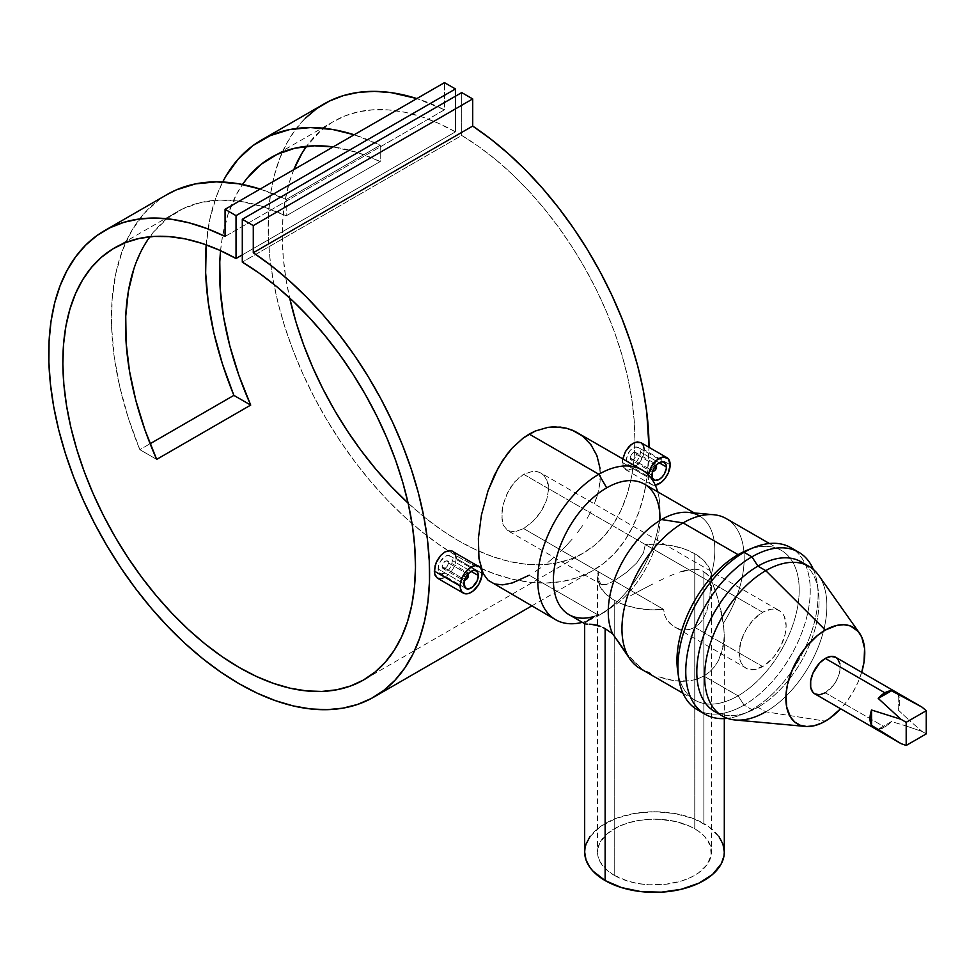 <?xml version="1.0" encoding="UTF-8"?>
<svg xmlns="http://www.w3.org/2000/svg" width="975" height="975" viewBox="0 0 975 975"><rect width="100%" height="100%" fill="white"/><g stroke="black" fill="none" stroke-linecap="round" stroke-linejoin="round"><path stroke-width="0.73" stroke-dasharray="4.88 3.66" d="M462.187 578.163L442.126 566.572L443.04 568.596L445.234 568.364L447.464 566.036L448.403 562.953L468.463 574.543A4.436 2.559 -60 0 1 465.745 579.698A4.436 2.559 120 0 0 468.463 574.543L448.403 562.953L447.464 560.918L445.234 561.137L443.028 563.477L442.126 566.572L462.187 578.163A4.436 2.559 120 0 0 464.466 580.32A4.436 2.559 -60 0 1 463.113 580.186A4.436 2.559 -60 0 1 462.187 578.163L463.759 578.163L462.187 578.163A4.436 2.559 -60 0 1 464.124 573.702A4.436 2.559 -60 0 1 467.537 572.508A4.436 2.559 -60 0 1 468.341 573.617A4.436 2.559 120 0 0 464.892 573.008A4.436 2.559 120 0 0 462.187 578.163M442.37 567.828L443.04 568.596L442.126 566.572L443.028 563.477L444.624 561.551L446.989 560.747L467.537 572.508M464.648 579.772A3.327 1.913 -60 0 1 463.759 578.163L464.807 579.808M438.579 565.403L438.055 568.925L463.917 583.854L438.055 568.925L438.579 571.789L440.103 573.556L442.382 573.982L445.124 573.008L449.17 569.327L451.218 565.914L452.473 560.601L451.218 556.652L447.915 555.409L445.136 556.359L440.103 561.783L438.579 565.403L438.189 570.472L439.225 572.825L441.163 573.946L445.124 573.008L449.17 569.327L451.218 565.914L452.473 560.601L471.12 571.374L452.473 560.601L451.218 556.652L449.17 555.482L446.538 555.713L443.735 557.334L441.175 560.089L438.579 565.403M456.239 558.431L482.089 573.361L456.239 558.431L455.349 563.733L456.239 558.431L455.349 554.044L452.863 551.241M454.289 566.475L452.863 569.144L454.289 566.475M451.145 571.655L452.863 569.144L451.145 571.655M444.953 577.249L449.207 573.885L444.953 577.249L440.798 578.736L444.953 577.249M437.348 578.114L440.798 578.736M656.126 465.587L654.176 465.502L651.824 469.572L650.264 469.572L630.203 457.994L631.105 460.017L634.506 458.823L636.468 454.374L656.528 465.952A4.436 2.559 -60 0 1 653.811 471.108A4.436 2.559 120 0 0 656.528 465.952L636.468 454.374L635.529 452.339L633.299 452.558L631.105 454.898L630.203 457.994L650.264 469.572A4.436 2.559 -60 0 1 652.19 465.112A4.436 2.559 -60 0 1 655.614 463.929A4.436 2.559 -60 0 1 656.407 465.038A4.436 2.559 120 0 0 652.957 464.429A4.436 2.559 120 0 0 650.264 469.572L651.824 469.572A3.327 1.913 -60 0 1 653.408 466.099A3.327 1.913 -60 0 1 656.017 465.465M636.224 453.119L635.529 452.339L636.468 454.374L635.054 458.177L632.69 460.078L630.715 459.7L651.178 471.607A4.436 2.559 -60 0 1 650.264 469.572A4.436 2.559 120 0 0 652.543 471.742A4.436 2.559 -60 0 1 651.178 471.607M639.966 455.52L640.538 452.022L659.197 462.796L640.538 452.022L639.283 448.073L635.98 446.83L630.459 450.011L628.168 453.204L626.121 460.346L626.645 463.198L628.168 464.977L630.447 465.404L633.189 464.429L637.236 460.748L639.283 457.336L640.538 452.022L639.978 449.146L638.357 447.318L634.603 447.135L630.459 450.011L627.303 454.996L626.121 460.346L651.983 475.276L626.121 460.346L626.645 463.198L629.228 465.367L633.189 464.429L637.236 460.748L639.966 455.52M644.304 449.853L643.415 455.154L644.304 449.853L670.166 464.783L644.304 449.853L643.415 445.453L640.928 442.65M648.436 474.862L648.436 479.798L650.069 483.417L653.092 485.172L655.297 485.209A15.515 8.958 -60 0 1 651.434 484.551A15.515 8.958 -60 0 1 648.217 477.445L622.367 462.516L623.147 466.854L627.023 470.108L633.019 468.67L639.21 463.064L643.415 455.154L640.928 460.578L637.26 465.307L633.019 468.67L628.863 470.157L625.414 469.536L623.147 466.854L622.745 458.847L622.367 462.516L648.217 477.445A15.515 8.958 -60 0 1 648.424 474.947M634.262 661.891L626.389 653.201L642.818 669.837L634.262 661.891M646.705 671.775L650.618 673.591M666.486 679.197L658.564 676.772L674.408 680.769L666.486 679.197M682.317 681.367L674.408 680.769L689.934 680.83L682.317 681.367M697.198 679.075L689.934 680.83L697.198 679.075L703.852 676.065L697.198 679.075M724.303 852.053A69.822 40.304 0 0 0 703.852 823.558L703.852 571.643L710.409 577.395L718.404 600.076L723.328 623.354L724.303 635.03L723.267 646.425L718.49 660.514L714.578 666.656L709.69 671.872L703.852 676.065L738.087 695.821L744.083 705.108L751.92 709.629L757.928 707.277L765.765 711.799L825.325 721.159L765.765 711.799L757.928 707.277A86.446 49.908 -60 0 1 748.788 711.762A86.446 49.908 -60 0 1 718.807 713.517M724.303 718.599L724.303 635.03M674.505 626.925L676.882 628.132L670.203 623.72L666.778 619.625L664.499 614.774L663.682 609.436A56.964 32.882 180 0 1 614.213 600.234A56.964 32.882 180 0 1 597.529 576.981A56.964 32.882 180 0 1 598.272 571.667L598.869 580.418L601.173 584.586L606.121 584.622L614.213 580.868L627.035 572.02L636.712 562.965L643.5 552.752L645.292 544.525A56.964 32.882 180 0 1 694.773 553.727L694.773 828.799A56.964 32.882 0 0 0 632.69 821.669A56.964 32.882 0 0 0 597.529 852.053A56.964 32.882 0 0 0 614.213 875.306L614.213 600.234L614.213 875.306A56.964 32.882 0 0 0 676.284 882.436A56.964 32.882 0 0 0 711.457 852.053A56.964 32.882 0 0 0 694.773 828.799L694.773 553.727A56.964 32.882 180 0 1 711.457 576.981A56.964 32.882 180 0 1 710.702 582.294L645.292 544.525L643.5 552.752L636.712 562.965L627.035 572.02L614.213 580.868L523.624 528.572L532.874 521.418L537.188 516.701L542.746 508.682L546.683 500.041L548.706 488.743L548.182 483.673L544.245 475.678L539.163 472.192L532.85 471.278L523.624 474.277L762.633 612.276A33.248 19.195 -60 0 1 779.257 610.618A33.248 19.195 -60 0 1 784.351 637.26A33.248 19.195 -60 0 1 762.633 666.559L694.773 627.376L699.172 623.988L702.853 619.369L706.851 610.862L709.739 597.919L710.702 582.294L709.739 597.919L706.851 610.862L702.853 619.369L699.172 623.988L694.773 627.376L762.633 666.559A33.248 19.195 -60 0 1 746.009 668.204A33.248 19.195 -60 0 1 740.915 641.562A33.248 19.195 -60 0 1 762.633 612.276L523.624 474.277L519.078 477.494L511.034 486.683L506.378 495.251L503.246 504.355L502.076 510.303L502.076 520.906L503.246 525.135L507.78 530.668L514.837 531.826L523.624 528.572L614.213 580.868L606.121 584.622L601.173 584.586L598.869 580.418L598.272 571.667L663.682 609.436L664.499 614.774L666.778 619.625L673.372 626.218L747.715 669.008L755.808 669.338L764.936 665.096L773.711 656.955L780.804 646.145L785.131 634.311L786.142 625.84L784.351 616.492L782.182 613.043L779.257 610.618L775.686 609.302L771.627 609.143L762.633 612.276L753.638 619.527L746.009 629.813L740.915 641.562L739.123 652.994L740.915 662.342L743.084 665.779L746.009 668.204M491.107 582.465L498.408 584.768L507.244 584.257L517.628 581.015L529.218 575.238L598.857 615.432A86.446 49.908 -60 0 1 582.343 622.342A86.446 49.908 120 0 0 598.857 615.432L605.122 611.825L594.348 616.371L585.89 621.977L584.695 623.33L585.268 623.963L585.061 622.757M735.126 719.989A86.446 49.908 120 0 0 765.765 711.799A86.446 49.908 120 0 0 818.72 645.889A86.446 49.908 120 0 0 818.647 575.311M714.712 711.555A86.446 49.908 120 0 0 757.928 707.277L751.92 709.629A93.563 54.015 -60 0 1 727.46 718.343A93.563 54.015 120 0 0 742.024 714.48A93.563 54.015 120 0 0 751.92 709.629L744.083 705.108A93.563 54.015 -60 0 1 701.391 711.713M697.308 709.739A93.563 54.015 120 0 0 744.083 705.108L738.087 695.821A86.446 49.908 -60 0 1 694.87 700.111A86.446 49.908 -60 0 1 678.247 674.164A86.446 49.908 120 0 0 738.087 695.821L703.852 676.065L709.69 671.872L714.578 666.656L718.49 660.514L721.378 653.737L724.193 638.869L724.206 631.154L721.305 611.63L716.649 594.36L710.409 577.395A75.355 43.509 120 0 0 688.253 512.387M639.856 668.338A86.446 49.908 120 0 0 642.818 669.837M713.712 514.727A86.446 49.908 -60 0 1 723.328 623.354A86.446 49.908 120 0 0 726.29 518.627M887.981 735.784L900.961 743.596L878.231 729.215L884.873 727.179A21.06 12.151 -60 0 1 878.231 729.215L887.981 735.784M814.795 693.847A21.06 12.151 120 0 0 825.325 692.798L884.873 727.179L825.325 692.798A21.06 12.151 120 0 0 839.073 674.249A21.06 12.151 120 0 0 835.843 657.369M541.028 473.082L544.245 475.678L546.67 479.249L548.706 488.743L546.683 500.041L541.04 511.461L532.874 521.418L523.624 528.572L514.837 531.826L507.78 530.668L503.246 525.135L501.686 515.909L503.246 504.355L507.78 492.29L514.849 481.674L523.624 474.277L532.85 471.278L537.164 471.595L541.015 473.082L779.257 610.618M225.067 236.462L444.478 109.785A269.295 155.476 -120 0 0 416.873 98.572L444.478 109.785L444.478 82.631L444.478 109.785L225.067 236.462M323.944 103.984A269.295 155.476 -120 0 0 323.932 414.936A269.295 155.476 -120 0 0 593.227 570.412A269.295 155.476 -120 0 0 649.009 447.318L647.327 475.312L644.048 494.142L639.064 511.534L632.422 527.317L624.183 541.357L614.421 553.532L603.232 563.708L590.716 571.813L576.981 577.761L562.161 581.502L546.402 583.001L529.827 582.246L512.594 579.235L494.873 573.995L476.812 566.597L458.579 557.078L440.359 545.549L422.297 532.106L404.576 516.872L387.343 499.98L370.768 481.601L355.01 461.906L340.19 441.053L326.454 419.25L313.938 396.691L302.75 373.583L292.988 350.147L284.749 326.601L278.107 303.14L273.122 279.996L269.843 257.376L268.296 235.487L268.491 214.537L270.441 194.707L274.109 176.183L279.472 159.144L286.479 143.739L295.072 130.114L305.163 118.377M133.892 268.808L142.277 248.978L153.38 232.172L166.993 218.68L182.898 208.735L200.813 202.507L220.447 200.094L241.459 201.533L263.494 206.822L286.187 215.853L380.226 161.558L286.187 215.853L286.187 199.497L380.226 145.214L380.226 161.558L357.533 152.527L333.158 146.908A249.344 143.959 60 0 1 380.226 161.558L380.226 145.214L354.181 134.769A269.295 155.476 60 0 1 380.226 145.214L286.187 199.497A269.295 155.476 -120 0 0 260.142 189.065L286.187 199.497L286.187 215.853A249.344 143.959 -120 0 0 177.182 211.746A249.344 143.959 -120 0 0 149.845 236.779M206.188 244.835A269.295 155.476 60 0 1 222.702 181.996L216.377 196.414L209.759 219.57L206.164 245.225M166.944 194.622L159.059 199.79L144.19 213.367L131.881 230.429L122.338 250.709L115.72 273.853L112.125 299.508L111.613 327.247L114.197 356.618L119.827 387.136L128.42 418.324L139.839 449.658L150.113 443.735L139.839 449.658L156.67 459.383L139.839 449.658A269.295 155.476 -120 0 1 167.212 194.464M535.372 571.46L541.6 567.182L535.372 571.46M547.913 562.392L554.251 557.127L547.913 562.392M560.418 551.497L566.402 545.513L560.418 551.497M572.167 539.151L566.402 545.513L572.167 539.151M582.514 525.732L577.553 532.545L582.514 525.732M590.972 511.448L587.023 518.663L590.972 511.448M596.919 496.86L594.275 504.185L598.857 489.487L596.919 496.86M600.027 482.272L598.857 489.487L600.417 475.215L600.027 482.272M600.027 468.353L600.417 475.215L598.857 461.797L594.275 449.95L587.011 440.103L577.517 432.729M689.8 629.387L694.773 627.376L689.8 629.387L684.56 629.911L689.8 629.387M681.952 629.643L679.38 629.046L681.952 629.643M676.882 628.132L679.38 629.046L676.882 628.132M602.123 584.963L507.78 530.668M455.447 131.832A249.344 143.959 -120 0 0 333.913 121.253A249.344 143.959 -120 0 0 306.577 146.287L320.872 130.553L332.256 122.241L344.845 115.964L358.52 111.796L373.145 109.785L388.586 109.931L404.686 112.235L421.31 116.683L438.287 123.24L455.447 131.832L242.3 254.889L455.447 131.832L455.447 96.208L455.447 131.832M293.804 169.626A249.344 143.959 -120 0 0 289.648 297.948L285.931 278.789L283.274 257.619L282.275 237.217L282.957 217.766L285.322 199.448L289.331 182.447L293.804 169.626M408.111 503.124A249.344 143.959 -120 0 0 583.257 553.142A249.344 143.959 -120 0 0 634.871 442.455A249.344 143.959 -120 0 0 461.723 135.452L242.3 262.129L461.723 135.452L461.723 92.588L461.723 135.452L478.883 146.677L495.861 159.729L512.472 174.464L528.584 190.747L544.026 208.431L558.651 227.346L572.325 247.297L584.915 268.101L596.298 289.575L606.377 311.488L615.042 333.657L622.221 355.851L627.839 377.873L631.849 399.506L634.201 420.554L634.896 440.798L633.896 460.066L631.239 478.152L626.937 494.898L621.026 510.144L613.567 523.746L604.634 535.567L594.311 545.5L582.697 553.459L569.912 559.345L556.055 563.123L541.271 564.757L525.696 564.208L509.486 561.515L492.789 556.676L475.763 549.742L458.579 540.796L441.395 529.9L424.381 517.177L407.684 502.734M220.569 250.685A249.344 143.959 60 0 1 242.483 184.482L236.316 194.683L227.918 214.524L222.385 237.059L220.569 250.685M891.516 721.549A21.06 12.151 -60 0 1 884.873 727.179L891.516 721.549L878.231 729.215L891.516 721.549L905.385 725.741L891.516 721.549M922.009 731.433L905.385 725.741L922.009 731.433L926.25 733.882L922.009 731.433L908.773 719.879L922.009 731.433M898.194 709.971L908.773 719.879L898.194 709.971L899.767 701.403L898.194 694.627A21.06 12.151 -60 0 1 898.194 709.971L898.194 694.627L898.194 709.971M908.773 699.794L922.009 707.119L908.773 699.794M659.977 509.572L659.977 518.615A75.355 43.509 -60 0 1 619.028 602.111L598.857 615.432A86.446 49.908 120 0 0 659.977 509.572A86.446 49.908 120 0 0 657.698 491.827A86.446 49.908 -60 0 1 598.857 615.432L529.218 575.238M569.01 614.652A75.355 43.509 120 0 0 594.348 616.371L605.122 611.825L619.028 602.111A75.355 43.509 120 0 0 657.967 536.543A75.355 43.509 120 0 0 644.365 484.124M630.179 595.957L641.501 589.863L630.179 595.957M652.738 584.037L641.501 589.863L652.738 584.037M663.585 578.748L658.21 581.319L663.585 578.748M674.091 574.153L668.874 576.347L674.091 574.153M684.206 570.668L679.185 572.227L694.176 569.144L684.206 570.668M699.099 569.717L694.176 569.144L699.099 569.717M694.285 512.947L699.221 515.787A75.355 43.509 -60 0 1 710.409 577.395L707.314 574.153L701.525 570.497L703.852 571.643L703.852 823.558A69.822 40.304 0 0 0 627.766 814.82A69.822 40.304 0 0 0 584.671 852.053M619.198 643.841L626.389 653.201M750.531 548.962A86.446 49.908 -60 0 1 781.304 550.388A86.446 49.908 -60 0 1 794.552 619.649A86.446 49.908 -60 0 1 738.087 695.821A86.446 49.908 120 0 0 799.037 595.347A86.446 49.908 120 0 0 747.228 550.18M794.625 550.229A93.563 54.015 -60 0 1 804.095 626.23A93.563 54.015 -60 0 1 744.083 705.108A93.563 54.015 120 0 0 805.216 622.659A93.563 54.015 120 0 0 790.871 547.682M813.394 569.497A93.563 54.015 -60 0 1 751.92 709.629A93.563 54.015 120 0 0 817.342 584.037A93.563 54.015 120 0 0 813.394 569.497M804.887 564.415A86.446 49.908 -60 0 1 818.366 591.252A86.446 49.908 -60 0 1 757.928 707.277A86.446 49.908 120 0 0 814.393 631.105A86.446 49.908 120 0 0 801.145 561.844M808.982 566.365A86.446 49.908 -60 0 1 822.23 635.627A86.446 49.908 -60 0 1 765.765 711.799M861.681 672.287A55.782 32.212 -60 0 1 840.621 708.752M861.766 671.994L858.122 681.976L853.21 691.714L847.238 700.83L840.413 708.971M825.325 692.798L833.588 685.132L837.696 678.015L839.926 670.532L839.926 663.829M585.89 621.977L587.206 620.965M589.985 836.635L600.515 826.483L615.7 818.537L634.225 813.479L654.493 811.748L674.761 813.479L693.274 818.537L708.459 826.483L718.989 836.635M614.213 875.306L627.644 881.059L637.955 883.533L648.911 884.788L665.608 884.313L681.342 881.059L690.629 877.476L698.527 872.918L707.119 864.642L711.177 855.282L710.361 845.642L704.73 836.55L698.527 831.2L690.629 826.629L676.284 821.669L660.075 819.329L648.911 819.329L637.955 820.584L627.644 823.058L618.357 826.629L607.133 833.783L599.978 842.51L597.797 848.835L597.797 855.282L599.978 861.608L607.133 870.334L614.213 875.306M694.773 553.727L684.194 548.925L671.958 545.683L658.747 544.184L645.292 544.525L710.702 582.294L711.287 574.531L708.703 566.902L703.097 559.833L694.773 553.727M614.213 600.234L624.792 605.048L637.028 608.29L650.24 609.777L663.682 609.436L598.272 571.667L597.687 579.442L600.271 587.06L605.889 594.128L614.213 600.234M625.414 469.536L651.434 484.551M652.714 471.193A3.327 1.913 -60 0 1 651.824 469.572L652.872 471.23M654.091 479.944L629.228 465.367M639.283 448.073L664.292 462.284M630.435 459.237L630.252 457.251L631.568 454.167L635.054 452.156L655.614 463.929M468.061 574.165L466.562 573.873L465.209 574.811L463.759 578.163A3.327 1.913 -60 0 1 465.331 574.677A3.327 1.913 -60 0 1 467.951 574.056M476.214 570.862L449.17 555.482M439.225 572.825L466.026 588.522M448.159 561.71L448.342 563.696L446.989 566.755L444.624 568.657L443.04 568.596L463.113 580.186M597.529 576.981L597.529 852.053M742.024 714.48L748.788 711.762M682.963 693.237L694.87 700.111M531.728 605.926L593.227 570.412M333.913 121.253L271.221 157.45M583.257 553.142L363.846 679.819M114.502 247.93L177.182 211.746M598.857 615.432L605.122 611.812M769.409 543.514L781.304 550.388M817.342 584.037L818.366 591.252M711.457 576.981L711.457 852.053"/><path stroke-width="1.46" d="M465.745 579.698A4.436 2.559 -60 0 1 464.466 580.32A4.436 2.559 120 0 0 465.319 579.967A4.436 2.559 120 0 0 465.745 579.698M464.441 579.674L467.013 578.784L468.463 575.445A3.327 1.913 -60 0 1 466.111 579.516A3.327 1.913 -60 0 1 464.648 579.772M478.335 575.53L471.12 571.374L478.335 575.53A10.201 5.887 -60 0 1 473.887 585.792A10.201 5.887 -60 0 1 466.026 588.522A10.201 5.887 -60 0 1 463.917 583.854A10.201 5.887 -60 0 1 468.366 573.592A10.201 5.887 -60 0 1 476.214 570.862A10.201 5.887 -60 0 1 478.335 575.53L477.116 580.856L472.534 587.048L468.366 588.985L465.124 587.779L464.051 582.16L465.124 578.528L468.366 573.592L472.534 570.716L475.13 570.46L477.116 571.606L478.335 575.53M478.883 566.256L475.325 565.573L471.12 567.023L465.026 572.678L462.004 577.919L460.358 583.44L460.358 588.376L462.004 591.996L465.026 593.751L468.987 593.361L473.265 590.887L478.883 584.171L481.882 575.957L481.882 571.009L480.248 567.389L451.145 550.582L444.941 551.923L440.798 555.336L436.044 562.941L434.289 571.094L460.151 586.036A15.515 8.958 -60 0 1 466.928 570.412A15.515 8.958 -60 0 1 478.883 566.256A15.515 8.958 -60 0 1 482.089 573.361A15.515 8.958 -60 0 1 475.325 588.973A15.515 8.958 -60 0 1 463.369 593.129A15.515 8.958 -60 0 1 460.151 586.036L434.289 571.094L435.082 575.445L437.348 578.114L434.497 573.458L435.082 565.744L437.348 560.198L440.798 555.336L444.941 551.923L449.183 550.485L452.863 551.241L455.349 554.044L456.239 558.431M656.407 465.038A4.436 2.559 -60 0 1 656.528 465.952A4.436 2.559 120 0 0 656.407 465.038L659.197 462.796L666.4 466.952A10.201 5.887 -60 0 1 661.952 477.214A10.201 5.887 -60 0 1 654.091 479.944A10.201 5.887 -60 0 1 651.983 475.276A10.201 5.887 -60 0 1 656.431 465.014A10.201 5.887 -60 0 1 664.292 462.284A10.201 5.887 -60 0 1 666.4 466.952L659.197 462.796L661.952 461.833L664.292 462.284L666.266 465.404L666.266 468.658L664.292 474.057L661.952 477.214L659.197 479.444L655.188 480.346L652.531 478.152L652.117 473.57L654.091 468.171L656.431 465.014M656.017 465.465A3.327 1.913 -60 0 1 656.528 466.867L655.834 465.343M654.993 485.245L661.33 482.308L665.291 478.128L668.314 472.887L670.166 464.783L668.314 458.811L663.39 456.982L657.053 459.932L651.434 466.635L648.424 474.947A15.515 8.958 -60 0 1 655.968 460.858A15.515 8.958 -60 0 1 666.949 457.677A15.515 8.958 -60 0 1 670.166 464.783A15.515 8.958 -60 0 1 655.297 485.209M622.562 459.932L625.414 451.62L630.886 444.832L635.164 442.357L640.928 442.65L637.26 441.907L633.007 443.345L628.851 446.757L625.414 451.62L622.745 458.847M626.389 653.201L612.678 633.811L605.122 628.643L605.122 880.559A69.822 40.304 0 0 0 681.208 889.297A69.822 40.304 0 0 0 724.303 852.053L723.974 856.013L721.305 863.753L712.542 874.453L698.783 883.216L681.208 889.297L661.33 892.174L640.868 891.589L621.575 887.603L605.122 880.559L605.122 628.643L612.678 633.811A75.355 43.509 -60 0 1 661.537 519.529L683.073 522.905A86.446 49.908 120 0 0 626.608 599.077A86.446 49.908 120 0 0 639.856 668.338L682.963 693.237M650.618 673.591L646.705 671.775M529.218 575.238L512.277 582.965L502.625 584.866L494.544 583.976L488.085 580.247L555.628 619.722A86.446 49.908 -60 0 1 542.38 550.448A86.446 49.908 -60 0 1 598.857 474.277L529.218 434.082L523.319 437.946L512.265 447.964L507.268 453.923L498.371 467.513L488.073 490.657L481.406 515.105L478.384 538.541L478.981 558.675L483.222 573.653L488.085 580.247L483.222 573.653L478.981 558.675L478.384 538.541L481.406 515.105L488.073 490.657L494.544 474.91L502.625 460.468L512.265 447.964L523.319 437.946L535.336 431.011L547.938 427.367L554.202 426.818L566.414 428.22L572.13 430.097L582.526 436.093L590.935 444.722L596.932 455.666L600.027 468.353M587.206 620.965L594.348 616.371A75.355 43.509 -60 0 1 553.763 572.764A75.355 43.509 -60 0 1 606.694 487.853L598.857 474.277A86.446 49.908 120 0 0 538.298 570.204A86.446 49.908 120 0 0 582.343 622.342A86.446 49.908 -60 0 1 555.628 619.722M718.807 713.517A86.446 49.908 -60 0 1 700.452 645.864A86.446 49.908 -60 0 1 757.928 566.122L765.765 570.643A86.446 49.908 120 0 0 706.741 656.992A86.446 49.908 120 0 0 735.126 719.989L805.545 726.436A55.782 32.212 -60 0 1 787.227 685.778A55.782 32.212 -60 0 1 825.325 630.057L765.765 570.643L757.928 566.122A86.446 49.908 120 0 0 701.464 642.293A86.446 49.908 120 0 0 714.712 711.555L722.548 716.089A86.446 49.908 -60 0 1 709.3 646.815A86.446 49.908 -60 0 1 765.765 570.643A86.446 49.908 -60 0 1 808.982 566.365L801.145 561.844A86.446 49.908 120 0 0 757.928 566.122L751.92 556.835A93.563 54.015 120 0 0 686.948 656.37A93.563 54.015 120 0 0 727.46 718.343A93.563 54.015 -60 0 1 705.144 714.261A93.563 54.015 -60 0 1 690.8 639.295A93.563 54.015 -60 0 1 751.92 556.835L744.083 552.313A93.563 54.015 120 0 0 682.963 634.762A93.563 54.015 120 0 0 697.308 709.739L705.144 714.261M859.45 633.068A55.782 32.212 -60 0 1 861.681 672.287L864.008 662.159L864.581 648.485L861.766 637.138L858.122 631.373L850.346 625.95L843.911 624.707L836.769 625.414L825.325 630.057A55.782 32.212 -60 0 1 859.45 633.068L818.647 575.311A86.446 49.908 120 0 0 765.765 570.643L825.325 630.057L817.623 635.383L806.727 646.169L800.292 654.847L792.517 669.24L787.568 684.182L786.057 693.81L786.63 706.826L790.53 717.161L794.832 722.109L800.292 725.266L806.727 726.509L813.869 725.802L821.45 723.17L829.189 718.709L840.621 708.752A55.782 32.212 -60 0 1 825.325 721.159A55.782 32.212 -60 0 1 805.545 726.436M765.765 711.799A86.446 49.908 -60 0 1 722.548 716.089M701.391 711.713A93.563 54.015 -60 0 1 678.673 677.905A93.563 54.015 -60 0 1 744.083 552.313L738.087 554.665A86.446 49.908 120 0 0 677.649 670.703A86.446 49.908 120 0 0 678.247 674.164A86.446 49.908 -60 0 1 738.087 554.665L683.073 522.905A86.446 49.908 -60 0 1 713.712 514.727L688.253 512.387A75.355 43.509 120 0 0 661.537 519.529A75.355 43.509 -60 0 1 699.221 515.787M900.949 743.584L871.553 725.351A21.06 12.151 -60 0 1 871.553 710.019L900.961 719.282L878.231 698.441A21.06 12.151 -60 0 1 884.873 692.798L825.325 658.418A21.06 12.151 120 0 0 811.566 676.967A21.06 12.151 120 0 0 814.795 693.847L819.622 694.785L825.325 692.798M900.961 743.596L871.553 725.351L871.553 710.019L869.98 718.587L871.553 725.351L871.553 710.019L900.961 719.282L906.189 722.304L906.189 745.461L900.961 743.596L906.189 745.461L926.25 733.882L926.25 710.714L906.189 722.304L900.961 719.282L878.231 698.441L891.516 690.775L922.009 707.119L926.25 710.714L922.009 707.119L891.516 690.775L884.873 692.798A21.06 12.151 -60 0 1 891.516 690.775L878.231 698.441L884.873 692.798L825.325 658.418L819.622 663.012L812.943 673.201L810.713 680.684L810.713 687.399L812.943 692.311L814.795 693.847L900.961 743.596M253.281 252.744A269.295 155.476 60 0 1 417.678 490.376A269.295 155.476 60 0 1 373.815 697.088A269.295 155.476 60 0 1 104.52 541.612A269.295 155.476 60 0 1 104.52 230.661A269.295 155.476 60 0 1 225.067 236.462L206.956 228.564L189.138 222.836L171.783 219.326L155.049 218.047L139.084 219.034L124.044 222.263L110.053 227.723L97.244 235.341L85.751 245.066L75.66 256.791L67.068 270.416L60.06 285.821L54.698 302.859L51.017 321.384L49.079 341.213L48.884 362.164L50.432 384.053L53.71 406.673L58.695 429.817L65.337 453.278L73.576 476.836L83.338 500.273L94.526 523.368L107.043 545.927L120.766 567.73L135.586 588.583L151.357 608.278L167.932 626.657L185.165 643.549L202.885 658.783L220.947 672.226L239.168 683.755L257.4 693.274L275.45 700.672L293.183 705.912L310.403 708.922L326.978 709.678L342.749 708.179L357.569 704.438L371.304 698.49L383.821 690.385L395.009 680.209L404.759 668.033L412.998 653.993L419.64 638.211L424.625 620.819L427.915 601.989L429.463 581.892L429.256 560.71L427.318 538.639L423.65 515.872L418.287 492.643L411.267 469.146L402.687 445.599L392.596 422.212L381.091 399.214L368.294 376.813L354.303 355.205L339.251 334.608L323.298 315.181L306.552 297.131L289.197 280.605L271.391 265.761L253.281 252.744L253.281 225.603L472.692 98.926L472.692 126.067L253.281 252.744L253.281 225.603L242.3 219.265L461.723 92.588L472.692 98.926L253.281 225.603L242.3 219.265L242.3 262.129A249.344 143.959 60 0 1 402.663 482.028A249.344 143.959 60 0 1 363.846 679.819A249.344 143.959 60 0 1 114.502 535.86A249.344 143.959 60 0 1 114.502 247.93A249.344 143.959 60 0 1 236.035 258.509L242.3 254.889L236.035 258.509L236.035 215.646L455.447 88.969L455.447 96.208L455.447 88.969L236.035 215.646L225.067 209.308L444.478 82.631L455.447 88.969L444.478 82.631L225.067 209.308L225.067 236.462L225.067 209.308L236.035 215.646L236.035 258.509L218.863 249.917L201.898 243.36L185.274 238.912L169.175 236.608L153.733 236.462L139.108 238.473L125.434 242.641L112.844 248.918L101.461 257.229L91.382 267.516L82.717 279.679L75.538 293.585L69.92 309.124L65.91 326.125L63.546 344.443L62.863 363.894L63.85 384.296L66.519 405.466L70.822 427.184L76.733 449.256L84.179 471.461L93.113 493.606L103.435 515.458L115.05 536.823L127.847 557.481L141.704 577.261L156.488 595.957L172.063 613.397L188.272 629.411L204.969 643.853L221.983 656.577L239.168 667.473L256.352 676.418L273.378 683.353L290.075 688.192L306.284 690.885L321.847 691.433L336.631 689.8L350.488 686.022L363.285 680.136L374.9 672.189L385.222 662.244L394.156 650.422L401.615 636.821L407.513 621.575L411.828 604.829L414.485 586.743L415.484 567.474L414.789 547.231L412.437 526.183L408.428 504.55L402.809 482.528L395.631 460.334L386.953 438.165L376.886 416.252L365.491 394.778L352.901 373.973L339.227 354.023L324.602 335.107L309.173 317.436L293.061 301.141L276.449 286.406L259.472 273.353L242.3 262.129L242.3 219.265L461.723 92.588L472.692 98.926L472.692 126.067L253.281 252.744M305.163 118.377L316.656 108.664L329.465 101.047L343.456 95.587L358.495 92.357L374.461 91.37L391.194 92.637L416.873 98.572A269.295 155.476 -120 0 0 323.944 103.984L261.251 140.181A269.295 155.476 60 0 1 354.181 134.769L332.828 129.517L310.477 127.567L289.514 129.602L270.282 135.623L253.086 145.494L238.217 159.071L225.92 176.146L222.702 181.996A269.295 155.476 60 0 1 261.251 140.181M649.009 447.318A269.295 155.476 -120 0 0 472.692 126.067L490.803 139.084L508.609 153.928L525.976 170.454L542.709 188.504L558.675 207.931L573.714 228.528L587.706 250.136L600.503 272.537L612.008 295.535L622.099 318.923L630.691 342.469L637.699 365.966L643.061 389.196L646.73 411.962L649.009 447.318M233.878 395.375A269.295 155.476 60 0 1 206.188 244.835L205.652 272.951L208.236 302.323L213.866 332.853L222.458 364.028L233.878 395.375L250.709 405.088A249.344 143.959 60 0 1 220.569 250.685L219.789 261.897L220.167 288.637L223.543 316.802L229.832 345.93L238.936 375.533L250.709 405.088L233.878 395.375L150.113 443.735L233.878 395.375M166.944 194.622L176.243 189.906L195.475 183.897L216.438 181.85L238.79 183.8L260.142 189.065A269.295 155.476 -120 0 0 167.212 194.464L104.52 230.661M440.798 578.736L437.348 578.114L463.369 593.129M442.833 578.248L442.126 578.467M666.949 457.677L640.928 442.662L643.415 445.453L644.304 449.853M306.577 146.287A249.344 143.959 -120 0 0 293.804 169.626L302.128 153.002L306.577 146.287M289.648 297.948A249.344 143.959 -120 0 0 408.111 503.124L391.475 486.72L375.899 469.28L361.116 450.584L347.258 430.804L334.462 410.134L322.847 388.781L312.536 366.929L303.603 344.784L296.144 322.579L289.648 297.948M242.483 184.482A249.344 143.959 60 0 1 271.221 157.45A249.344 143.959 60 0 1 333.158 146.908L314.486 145.799L294.852 148.212L276.924 154.44L261.02 164.385L247.406 177.877L242.483 184.482M149.845 236.779A249.344 143.959 -120 0 0 156.67 459.383L250.709 405.088L156.67 459.383L144.909 429.817L135.793 400.225L129.504 371.097L126.141 342.92L125.751 316.192L128.347 291.342L133.892 268.808M839.926 663.829L837.696 658.905L835.843 657.369A21.06 12.151 120 0 0 825.325 658.418L831.017 656.431L835.843 657.369L922.009 707.119M642.074 469.999L574.872 431.316L566.414 428.22L560.393 427.111L547.938 427.367L535.336 431.011L529.218 434.082L598.857 474.277A86.446 49.908 -60 0 1 642.074 469.999A86.446 49.908 -60 0 1 657.698 491.827A86.446 49.908 120 0 0 598.857 474.277L606.694 487.853A75.355 43.509 -60 0 1 659.977 518.615M602.891 627.449L605.122 628.643L602.891 627.449M597.053 625.219L600.795 626.486L591.313 624.293L597.053 625.219M589.18 624.195L591.313 624.293L589.18 624.195M586.17 624.098L587.474 624.146L586.17 624.098M584.695 623.33L585.268 623.963M694.285 512.947L644.365 484.124A75.355 43.509 120 0 0 606.694 487.853A75.355 43.509 120 0 0 557.456 554.263A75.355 43.509 120 0 0 569.01 614.652L584.915 623.829M642.818 669.837A86.446 49.908 -60 0 1 630.179 659.405A86.446 49.908 -60 0 1 630.118 588.815A86.446 49.908 -60 0 1 683.073 522.905L661.537 519.529A75.355 43.509 120 0 0 612.678 633.811L630.179 659.405M769.409 543.514L726.29 518.627A86.446 49.908 120 0 0 683.073 522.905L738.087 554.665A86.446 49.908 -60 0 1 750.531 548.962M753.992 547.462L747.228 550.18A86.446 49.908 120 0 0 738.087 554.665L744.083 552.313A93.563 54.015 -60 0 1 753.992 547.462A93.563 54.015 -60 0 1 794.625 550.229M798.708 552.203L790.871 547.682A93.563 54.015 120 0 0 744.083 552.313L751.92 556.835A93.563 54.015 -60 0 1 798.708 552.203A93.563 54.015 -60 0 1 813.394 569.497A93.563 54.015 120 0 0 751.92 556.835L757.928 566.122A86.446 49.908 -60 0 1 804.887 564.415M906.189 722.304L926.25 710.714L926.25 733.882L906.189 745.461L906.189 722.304M584.671 623.464L584.671 852.053A69.822 40.304 0 0 0 605.122 880.559L592.922 871.053L589.985 867.482L586.012 859.926L584.671 852.053L585.012 848.104L586.012 844.192L589.985 836.635M585.061 622.757L585.89 621.977M718.989 836.635L722.963 844.192L724.303 852.053L724.303 718.599M652.519 471.096L655.078 470.206L656.528 466.867A3.327 1.913 -60 0 1 654.176 470.937A3.327 1.913 -60 0 1 652.714 471.193M652.543 471.742A4.436 2.559 120 0 0 653.396 471.388A4.436 2.559 120 0 0 653.811 471.108A4.436 2.559 -60 0 1 652.543 471.742M467.951 574.056A3.327 1.913 -60 0 1 468.463 575.445L467.768 573.922M468.463 574.543A4.436 2.559 120 0 0 468.341 573.617A4.436 2.559 -60 0 1 468.463 574.543M465.319 579.967L466.111 579.516M678.673 677.905L677.649 670.703M373.913 697.04L531.728 605.926M653.396 471.388L654.176 470.937"/></g></svg>
